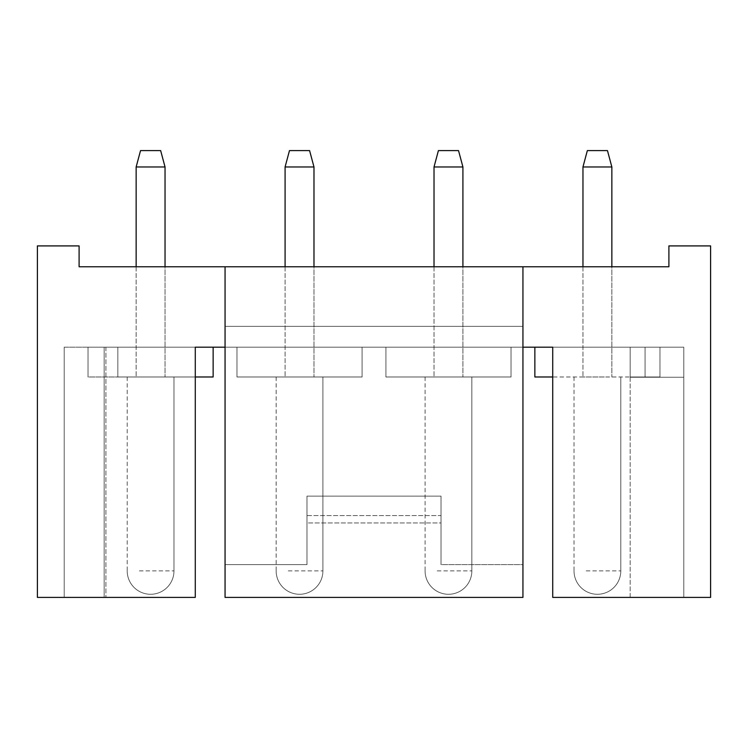 <?xml version="1.0" encoding="UTF-8"?>
<svg xmlns="http://www.w3.org/2000/svg" width="748" height="748" viewBox="0 0 748 748"><rect width="100%" height="100%" fill="white"/><g stroke="black" fill="none" stroke-linecap="round" stroke-linejoin="round"><path stroke-width="0.56" stroke-dasharray="3.74 2.81" d="M668.899 266.765L79.101 266.765L79.101 245.914L37.4 245.914L37.4 597.409L195.275 597.409L64.206 597.409L195.275 597.409L195.275 347.194L195.275 597.409L195.275 347.194L552.725 347.194L552.725 597.409L710.6 597.409L710.6 245.914L668.899 245.914L668.899 266.765M590.481 266.765L611.855 266.765L590.481 266.765M455.392 266.765L434.018 266.765L455.392 266.765M306.456 266.765L285.082 266.765L306.456 266.765M157.519 266.765L136.145 266.765L157.519 266.765M511.024 347.194L511.024 376.983L385.912 376.983L511.024 376.983L385.912 376.983L511.024 376.983L385.912 376.983L511.024 376.983L511.024 347.194L385.912 347.194L511.024 347.194L511.024 376.983L511.024 347.194L385.912 347.194L385.912 376.983L385.912 347.194L511.024 347.194L511.024 376.983L511.024 347.194L385.912 347.194L385.912 376.983L385.912 347.194L511.024 347.194M455.392 376.983L434.018 376.983L455.392 376.983M362.088 347.194L362.088 376.983L236.976 376.983L362.088 376.983L236.976 376.983L362.088 376.983L236.976 376.983L362.088 376.983L362.088 347.194L236.976 347.194L362.088 347.194L362.088 376.983L362.088 347.194L236.976 347.194L236.976 376.983L236.976 347.194L362.088 347.194L236.976 347.194L236.976 376.983L236.976 347.194L362.088 347.194L362.088 376.983L362.088 347.194M306.456 376.983L285.082 376.983L306.456 376.983M385.912 347.194L385.912 376.983L385.912 347.194M195.275 347.194L88.04 347.194L213.143 347.194L213.143 376.983L213.143 347.194L213.143 376.983L213.143 347.194L88.04 347.194L213.143 347.194L88.04 347.194L88.04 376.983L213.143 376.983L88.04 376.983L213.143 376.983L88.04 376.983L88.04 347.194L213.143 347.194L213.143 376.983L117.829 376.983L195.275 376.983M552.725 347.194L552.725 597.409L552.725 347.194L659.96 347.194L534.857 347.194L534.857 376.983L534.857 347.194L534.857 376.983L534.857 347.194L659.96 347.194L534.857 347.194L659.96 347.194L534.857 347.194L534.857 376.983L659.96 376.983L552.725 376.983M659.96 347.194L659.96 376.983L630.171 376.983L659.96 376.983L659.96 347.194M604.337 376.983L582.963 376.983L604.337 376.983M64.206 347.194L64.206 597.409L105.907 597.409L64.206 597.409L64.206 347.194L104.168 347.194L64.206 347.194L64.206 597.409L64.206 347.194L105.907 347.194L64.206 347.194L64.206 597.409L64.206 347.194M104.168 347.194L105.907 347.194L104.168 347.194L104.168 597.409L105.907 597.409L104.168 597.409L104.168 347.194M630.171 377.226L630.171 597.409L683.794 597.409L630.171 597.409L630.171 377.226L683.794 377.226L683.794 597.409L683.794 377.226L630.171 377.226M645.066 347.194L645.066 377.226L683.794 377.226L645.066 377.226L645.066 347.194L683.794 347.194L683.794 377.226L683.794 347.194L645.066 347.194M225.064 266.765L225.064 597.409L225.064 266.765L225.064 564.637L306.979 564.637L306.979 515.578L306.979 564.637L225.064 564.637L225.064 597.409L522.936 597.409L522.936 266.765L522.936 347.194L225.064 347.194L522.936 347.194L522.936 326.343L522.936 597.409L522.936 564.637L441.021 564.637L441.021 522.936L306.979 522.936L306.979 496.13L306.979 515.578L441.021 515.578L441.021 564.637L441.021 522.936L306.979 522.936L306.979 496.13L306.979 515.578L441.021 515.578L441.021 564.637L522.936 564.637L522.936 326.343L522.936 347.194L225.064 347.194M522.936 266.765L522.936 347.194M88.04 347.194L88.04 376.983L88.04 347.194M157.519 376.983L136.145 376.983L157.519 376.983M236.976 347.194L236.976 376.983L236.976 347.194M441.021 496.13L306.979 496.13L441.021 496.13L441.021 522.936L441.021 496.13M139.38 376.983L173.975 376.983L139.38 376.983M143.663 166.972L165.037 166.972L143.663 166.972M145.776 150.591L160.652 150.591L145.776 150.591M288.317 376.983L322.912 376.983L288.317 376.983M292.608 166.972L313.982 166.972L292.608 166.972M294.712 150.591L309.588 150.591L294.712 150.591M437.262 376.983L471.848 376.983L437.262 376.983M441.544 166.972L462.919 166.972L441.544 166.972M443.648 150.591L458.524 150.591L443.648 150.591M586.198 376.983L620.793 376.983L586.198 376.983M590.481 166.972L611.855 166.972L590.481 166.972M592.584 150.591L607.46 150.591L592.584 150.591M160.652 150.591L140.54 150.591L136.145 166.972L165.037 166.972L165.037 376.983L165.037 166.972L160.652 150.591L165.037 166.972M309.588 150.591L289.476 150.591L285.082 166.972L313.982 166.972L313.982 376.983L313.982 166.972L309.588 150.591L313.982 166.972M458.524 150.591L438.412 150.591L434.018 166.972L462.919 166.972L462.919 376.983L462.919 166.972L458.524 150.591L462.919 166.972M607.46 150.591L587.348 150.591L582.963 166.972L611.855 166.972L611.855 376.983L611.855 166.972L607.46 150.591L611.855 166.972M117.829 347.194L117.829 376.983L117.829 347.194M630.171 347.194L630.171 376.983L630.171 347.194M139.38 570.892L173.975 570.892L139.38 570.892M288.317 570.892L322.912 570.892L288.317 570.892M437.262 570.892L471.848 570.892L437.262 570.892M586.198 570.892L620.793 570.892L586.198 570.892M105.907 347.194L105.907 597.409L105.907 347.194M136.145 266.765L136.145 376.983L136.145 266.765M582.963 266.765L582.963 376.983L582.963 266.765M434.018 266.765L434.018 376.983L434.018 266.765M285.082 266.765L285.082 376.983L285.082 266.765M522.936 326.343L225.064 326.343L522.936 326.343M127.207 376.983L127.207 570.892A23.384 23.384 0 0 0 150.591 594.277A23.384 23.384 0 0 0 173.975 570.892L173.975 376.983L173.975 570.892A23.384 23.384 0 0 1 150.591 594.277A23.384 23.384 0 0 0 173.975 570.892L173.975 376.983M276.152 376.983L276.152 570.892A23.384 23.384 0 0 0 299.527 594.277A23.384 23.384 0 0 0 322.912 570.892L322.912 376.983L322.912 570.892A23.384 23.384 0 0 1 299.527 594.277A23.384 23.384 0 0 0 322.912 570.892L322.912 376.983M425.088 376.983L425.088 570.892A23.384 23.384 0 0 0 448.473 594.277A23.384 23.384 0 0 0 471.848 570.892L471.848 376.983L471.848 570.892A23.384 23.384 0 0 1 448.473 594.277A23.384 23.384 0 0 0 471.848 570.892L471.848 376.983M574.025 376.983L574.025 570.892A23.384 23.384 0 0 0 597.409 594.277A23.384 23.384 0 0 0 620.793 570.892L620.793 376.983L620.793 570.892A23.384 23.384 0 0 1 597.409 594.277A23.384 23.384 0 0 0 620.793 570.892L620.793 376.983M127.207 570.892A23.384 23.384 0 0 0 150.591 594.277A23.384 23.384 0 0 1 127.207 570.892M140.54 150.591L136.145 166.972M276.152 570.892A23.384 23.384 0 0 0 299.527 594.277A23.384 23.384 0 0 1 276.152 570.892M289.476 150.591L285.082 166.972M425.088 570.892A23.384 23.384 0 0 0 448.473 594.277A23.384 23.384 0 0 1 425.088 570.892M438.412 150.591L434.018 166.972M574.025 570.892A23.384 23.384 0 0 0 597.409 594.277A23.384 23.384 0 0 1 574.025 570.892M587.348 150.591L582.963 166.972"/><path stroke-width="1.12" d="M522.936 347.194L552.725 347.194L552.725 597.409L710.6 597.409L710.6 245.914L668.899 245.914L668.899 266.765L79.101 266.765L79.101 245.914L37.4 245.914L37.4 597.409L195.275 597.409L195.275 347.194L213.143 347.194L213.143 376.983L195.275 376.983M225.064 347.194L195.275 347.194M552.725 347.194L534.857 347.194L534.857 376.983L552.725 376.983M522.936 266.765L522.936 597.409L225.064 597.409L225.064 266.765M136.145 166.972L140.54 150.591L160.652 150.591L165.037 166.972L136.145 166.972L136.145 266.765M285.082 166.972L289.476 150.591L309.588 150.591L313.982 166.972L285.082 166.972L285.082 266.765M434.018 166.972L438.412 150.591L458.524 150.591L462.919 166.972L434.018 166.972L434.018 266.765M582.963 166.972L587.348 150.591L607.46 150.591L611.855 166.972L582.963 166.972L582.963 266.765M165.037 166.972L165.037 266.765M313.982 166.972L313.982 266.765M462.919 166.972L462.919 266.765M611.855 166.972L611.855 266.765"/></g></svg>
